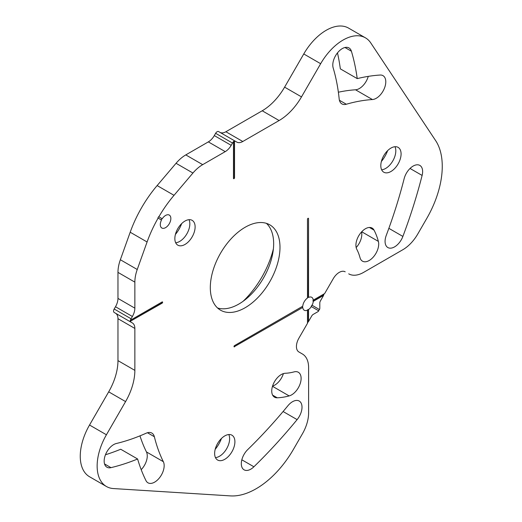 <?xml version="1.0" encoding="UTF-8"?>
<svg xmlns="http://www.w3.org/2000/svg" width="522" height="522" viewBox="0 0 522 522"><rect width="100%" height="100%" fill="white"/><g stroke="black" fill="none" stroke-linecap="round" stroke-linejoin="round"><path stroke-width="0.78" d="M303.765 53.955A44.794 25.859 -60 0 1 348.559 28.097L365.452 37.845A44.794 25.859 120 0 0 320.658 63.71L301.501 96.89A44.794 25.859 -60 0 1 279.107 120.53L262.214 110.781A44.794 25.859 120 0 0 284.607 87.141L303.765 53.955L320.658 63.71M219.932 132.347A11.947 6.897 120 0 0 225.889 131.753L262.214 110.781M279.107 120.53L242.782 141.501A11.947 6.897 -60 0 1 236.812 142.095L218.607 131.583A2.988 1.723 120 0 0 215.625 133.306L214.307 135.583L231.2 145.331A11.947 6.897 -60 0 1 225.23 151.634L202.686 164.652A29.858 17.239 120 0 0 192.931 173.036L174.022 195.319A89.582 51.724 120 0 0 158.858 216.806L158.649 216.689A89.582 51.724 120 0 0 157.898 217.981L158.114 218.098A89.582 51.724 120 0 0 147.087 241.98L137.24 269.496A29.858 17.239 120 0 0 134.859 282.134L134.859 308.169A11.947 6.897 -60 0 1 132.386 316.489L131.074 318.766A2.988 1.723 120 0 0 130.52 320.195L162.127 301.951A0.744 0.431 120 0 1 162.127 303.165L161.918 303.047A0.744 0.431 120 0 0 162.381 301.879M132.386 316.489L115.492 306.74A11.947 6.897 120 0 0 117.965 298.414L117.965 272.38A29.858 17.239 -60 0 1 120.354 259.741L130.193 232.225A89.582 51.724 -60 0 1 157.135 185.571L176.044 163.288A29.858 17.239 -60 0 1 185.793 154.904L208.337 141.886A11.947 6.897 120 0 0 214.307 135.583M115.492 306.74L114.181 309.011A2.988 1.723 120 0 0 114.181 312.456L132.386 322.968A11.947 6.897 -60 0 1 134.859 328.436L134.859 370.379A44.794 25.859 -60 0 1 125.58 401.594L106.423 434.774A44.794 25.859 120 0 0 106.423 486.497A44.794 25.859 120 0 0 113.463 488.559L230.515 495.9A74.653 43.098 120 0 0 293.436 449.364L302.421 433.802A29.858 17.239 120 0 0 308.606 412.987L308.606 367.671A29.858 17.239 120 0 0 302.421 354.001L298.904 351.972A11.947 6.897 -60 0 1 298.904 338.178L307.484 323.314L307.484 310.153A7.465 4.313 120 0 1 304.28 310.251A7.465 4.313 120 0 1 302.76 307.432L234.313 346.706L302.76 307.432M125.58 401.594L108.687 391.839A44.794 25.859 120 0 0 117.965 360.624L117.965 318.681A11.947 6.897 120 0 0 115.492 313.213L132.386 322.968L115.492 313.213M108.687 391.839L89.53 425.025A44.794 25.859 -60 0 0 89.53 476.743L106.423 486.497M272.556 386.084A13.435 7.758 120 0 0 283.407 373.602M356.167 247.572A13.435 7.758 120 0 0 361.557 231.938M357.231 78.607A273.913 158.146 120 0 0 351.404 51.221A13.435 7.758 120 0 0 349.009 47.939A13.435 7.758 120 0 0 337.44 52.937A13.435 7.758 120 0 0 333.173 67.932A247.036 142.63 120 0 1 339.176 98.932A13.435 7.758 120 0 0 341.903 103.904A13.435 7.758 120 0 0 346.321 104.237A223.958 129.299 120 0 1 372.421 99.545A13.435 7.758 120 0 0 384.114 88.988A13.435 7.758 120 0 0 383.004 75.657A13.435 7.758 120 0 0 380.153 75.037A250.834 144.816 120 0 0 357.231 78.607L340.337 68.858A273.913 158.146 120 0 0 337.486 52.885M372.421 99.545L355.528 89.791A13.435 7.758 120 0 0 368.258 76.375M355.528 89.791A223.958 129.299 120 0 0 338.367 92.218M139.968 435.857A223.958 129.299 120 0 0 146.447 451.935A13.435 7.758 120 0 1 141.194 469.663M105.464 454.76A273.913 158.146 120 0 0 120.719 449.246L137.612 458.995A250.834 144.816 120 0 0 145.977 480.632A13.435 7.758 120 0 0 147.941 482.798A13.435 7.758 120 0 0 160.039 477.095A13.435 7.758 120 0 0 163.34 461.683L146.447 451.935M273.397 248.811A67.188 38.791 -60 0 1 243.095 301.292M387.624 150.649A21.8 12.587 -60 0 1 381.373 161.474M181.656 223.618A21.8 12.587 -60 0 1 175.412 234.443M221.445 438.473A21.8 12.587 -60 0 1 215.201 449.298M158.114 218.098L161.487 220.049A7.465 4.313 120 0 0 160.293 224.597A7.465 4.313 120 0 0 161.84 228.01A7.465 4.313 120 0 0 167.595 226.013A7.465 4.313 120 0 0 170.851 218.503A7.465 4.313 120 0 0 169.304 215.084A7.465 4.313 120 0 0 162.231 218.757L158.858 216.806M162.231 218.757L162.022 218.633A7.465 4.313 120 0 0 161.278 219.925M130.52 320.195L130.311 320.071A2.988 1.723 120 0 0 130.311 321.291L161.918 303.047M318.557 310.734A2.988 1.723 120 0 0 319.301 309.442L312.097 305.285A7.465 4.313 120 0 0 313.259 301.364L323.607 295.393L320.423 300.9A2.988 1.723 -60 0 0 319.803 302.982L319.803 308.156A2.988 1.723 120 0 1 319.51 309.566L312.097 305.285M311.353 306.577L318.766 310.858A2.988 1.723 120 0 1 317.696 311.817L313.213 314.401A2.988 1.723 -60 0 0 311.719 315.973L308.541 321.487L308.541 309.546A7.465 4.313 120 0 0 311.353 306.577L311.138 306.453A7.465 4.313 120 0 0 311.888 305.161M233.543 178.615A0.744 0.431 120 0 0 234.326 177.63L234.326 141.136A2.988 1.723 120 0 0 233.269 141.743L233.478 141.867A2.988 1.723 120 0 0 232.512 143.061L231.2 145.331M162.022 218.633L158.649 216.689M130.311 321.291L162.127 303.165M345.166 271.792L345.186 271.805A11.947 6.897 -60 0 0 333.245 278.702L324.658 293.566L313.265 300.143A7.465 4.313 120 0 0 311.745 297.318A7.465 4.313 120 0 0 308.541 297.416L308.541 218.62A0.744 0.431 120 0 0 307.484 219.233L307.484 298.023A7.465 4.313 120 0 0 302.76 306.212L234.522 345.603A0.744 0.431 120 0 0 234.522 346.823M130.52 321.415A2.988 1.723 120 0 0 131.074 322.211M233.478 141.867L233.478 178.361A0.744 0.431 120 0 0 234.535 177.754L234.535 141.26A2.988 1.723 120 0 1 235.5 141.338M348.709 273.835A29.858 17.239 120 0 0 363.638 272.36L402.88 249.699A29.858 17.239 120 0 0 417.809 233.941L426.8 218.372A74.653 43.098 120 0 0 435.642 140.62L370.757 42.915A44.794 25.859 120 0 0 365.452 37.845M174.85 238.606A14.335 8.274 120 0 0 177.819 245.164A14.335 8.274 120 0 0 188.86 241.327A14.335 8.274 120 0 0 195.117 226.9A14.335 8.274 120 0 0 192.148 220.343A14.335 8.274 120 0 0 181.101 224.179A14.335 8.274 120 0 0 174.85 238.606M380.812 165.637A14.335 8.274 120 0 0 383.781 172.201A14.335 8.274 120 0 0 394.828 168.358A14.335 8.274 120 0 0 401.085 153.938A14.335 8.274 120 0 0 398.116 147.374A14.335 8.274 120 0 0 387.07 151.21A14.335 8.274 120 0 0 380.812 165.637M214.64 453.461A14.335 8.274 120 0 0 217.609 460.026A14.335 8.274 120 0 0 228.649 456.182A14.335 8.274 120 0 0 234.907 441.762A14.335 8.274 120 0 0 231.938 435.198A14.335 8.274 120 0 0 220.897 439.035A14.335 8.274 120 0 0 214.64 453.461M402.88 236.433A383.709 221.537 120 0 0 422.115 175.431A13.435 7.758 120 0 0 419.851 165.415A13.435 7.758 120 0 0 404.152 178.661A356.839 206.02 120 0 1 386.26 235.389A13.435 7.758 120 0 0 387.853 247.545A13.435 7.758 120 0 0 402.88 236.433L388.857 228.336M253.907 466.779A383.709 221.537 120 0 0 297.116 419.623A13.435 7.758 120 0 0 299.23 401.046A13.435 7.758 120 0 0 287.903 405.751A356.839 206.02 120 0 1 247.722 449.605A13.435 7.758 120 0 0 244.094 469.826A13.435 7.758 120 0 0 253.907 466.779L241.83 459.804M277.221 397.797A103.023 59.482 120 0 0 289.155 395.917A13.435 7.758 120 0 0 299.843 384.636A13.435 7.758 120 0 0 298.336 372.264A13.435 7.758 120 0 0 294.075 371.886A76.147 43.965 120 0 1 285.253 373.269A13.435 7.758 120 0 0 273.456 383.735A13.435 7.758 120 0 0 274.52 397.17A13.435 7.758 120 0 0 277.221 397.797L272.628 395.141M378.372 241.392A103.023 59.482 120 0 0 374.033 230.117A13.435 7.758 120 0 0 372.14 228.088A13.435 7.758 120 0 0 359.971 233.889A13.435 7.758 120 0 0 356.807 249.333A76.147 43.965 120 0 1 360.017 257.666A13.435 7.758 120 0 0 362.477 261.163A13.435 7.758 120 0 0 373.948 256.289A13.435 7.758 120 0 0 378.372 241.392L361.707 231.768M163.34 461.683A223.958 129.299 120 0 1 154.355 436.738A13.435 7.758 120 0 0 151.85 433.077A13.435 7.758 120 0 0 146.186 433.201A247.036 142.63 120 0 1 116.334 443.504A13.435 7.758 120 0 0 105.49 454.695A13.435 7.758 120 0 0 106.938 467.21A13.435 7.758 120 0 0 110.977 467.647A273.913 158.146 120 0 0 137.612 458.995M245.151 227.266A49.27 28.449 120 0 0 212.963 270.683A49.27 28.449 120 0 0 220.519 310.166A49.27 28.449 120 0 0 245.151 307.726A49.27 28.449 120 0 0 277.339 264.308A49.27 28.449 120 0 0 269.789 224.825A49.27 28.449 120 0 0 245.151 227.266M175.679 242.769A14.335 8.274 120 0 0 189.838 223.853A14.335 8.274 120 0 0 189.01 219.69M381.647 169.8A14.335 8.274 120 0 0 395.806 150.884A14.335 8.274 120 0 0 394.971 146.721M215.469 457.624A14.335 8.274 120 0 0 229.628 438.715A14.335 8.274 120 0 0 228.799 434.545M217.557 307.98A49.27 28.449 120 0 0 238.822 304.065A49.27 28.449 120 0 0 270.083 263.545A49.27 28.449 120 0 0 266.416 223.351M324.24 293.808L323.392 295.269L313.05 301.24A7.465 4.313 120 0 0 313.05 300.026L313.265 300.143M308.541 321.487L307.484 322.824M308.541 218.62L308.326 297.292A7.465 4.313 120 0 0 307.797 297.566A7.465 4.313 120 0 0 307.484 297.762M307.484 310.153L307.275 310.029A7.465 4.313 120 0 0 307.797 309.761A7.465 4.313 120 0 0 308.326 309.422L308.541 309.546M308.326 321.363L308.326 309.422M302.532 306.342A7.465 4.313 120 0 0 302.545 307.308M422.115 175.431L410.038 168.462M297.116 419.623L283.094 411.525M289.155 395.917L272.491 386.3M374.033 230.117L369.432 227.468M351.404 51.221L344.97 47.502M346.321 104.237L339.398 100.244M110.977 467.647L104.544 463.934M154.355 436.738L147.432 432.738M106.423 434.774L89.53 425.025M134.859 370.379L117.965 360.624M117.965 272.38L134.859 282.134M134.859 308.169L117.965 298.414M117.965 318.681L134.859 328.436M120.354 259.741L137.24 269.496M130.193 232.225L147.087 241.98M157.135 185.571L174.022 195.319M176.044 163.288L192.931 173.036M185.793 154.904L202.686 164.652M208.337 141.886L225.23 151.634M242.782 141.501L225.889 131.753M232.512 143.061L215.625 133.306M301.501 96.89L284.607 87.141M131.074 318.766L114.181 309.011"/></g></svg>
